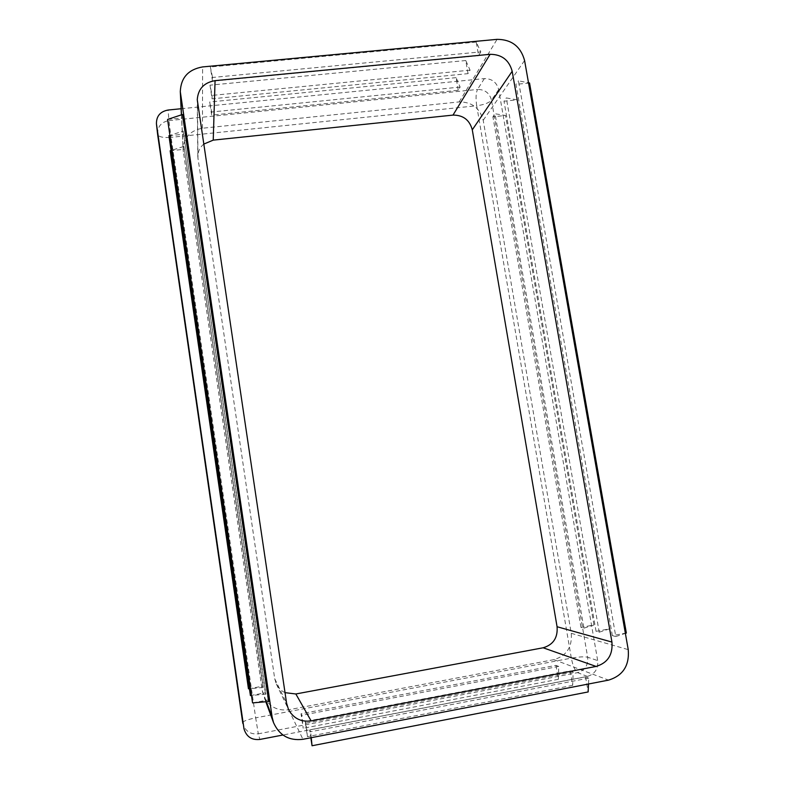 <?xml version="1.0" encoding="UTF-8"?>
<svg xmlns="http://www.w3.org/2000/svg" width="785" height="785" viewBox="0 0 785 785"><rect width="100%" height="100%" fill="white"/><g stroke="black" fill="none" stroke-linecap="round" stroke-linejoin="round"><path stroke-width="0.59" stroke-dasharray="3.92 2.94" d="M570.185 670.881L572.667 685.364L573.158 672.038L570.185 670.881L305.179 721.523L307.435 736.654L306.042 723.152L305.179 721.523M573.158 672.038L306.042 723.152M553.925 659.645L288.752 709.738C276.86 711.131 268.421 706.343 263.466 695.382L262.249 690.614L183.111 149.955C183.621 137.768 190.068 130.536 202.451 128.23L459.156 101.922C471.824 101.883 479.841 108.006 483.207 120.291L571.264 633.318C572.334 647.076 566.554 655.848 553.925 659.645L608.542 680.124M556.006 665.366L558.37 679.28L558.753 666.436L556.006 665.366L301.028 713.771L303.196 728.284L301.832 715.272L301.028 713.771M558.753 666.436L301.832 715.272M588.514 684L588.779 678.112L585.551 676.856L309.683 729.952L310.85 737.772M588.779 678.112L310.634 731.728L309.683 729.952M285.024 692.655C281.148 690.82 278.263 687.954 276.34 684.069L274.711 678.701L197.8 156.863C197.859 151.76 199.812 147.521 203.668 144.146M480.803 51.898L478.585 55.666L476.24 42.047L480.803 51.898L212.568 77.46L212.48 81.169L210.351 66.98L212.568 77.46M476.24 42.047L210.351 66.98M478.585 55.666L212.48 81.169M599.22 632.18L609.523 628.844L596.06 631.346L599.22 632.18L506.315 97.929L517.08 99.852L503.999 101.196L506.315 97.929M596.06 631.346L503.999 101.196M583.912 628.147L593.97 624.978L580.988 627.382L583.912 628.147L495.06 113.776L505.54 115.483L492.911 116.808L495.06 113.776M580.988 627.382L492.911 116.808M626.351 633.034L612.369 635.644L615.793 636.547L518.473 80.826L528.501 82.788M612.369 635.644L515.961 84.348L518.473 80.826M468.017 73.643L465.78 60.523L470.068 70.159L468.017 73.643L212.038 98.822L209.997 85.172L212.127 95.407L212.038 98.822M470.068 70.159L212.127 95.407M458.234 90.295L456.085 77.646L460.128 87.066L458.234 90.295L211.636 115.14L209.664 101.991L211.714 111.98L211.636 115.14M460.128 87.066L211.714 111.98M248.452 688.818L262.779 686.178L263.279 687.454L183.925 146.402L171.071 150.494M262.779 686.178L183.925 146.402M252.554 702.899L268.127 699.994L268.715 701.505M268.127 699.994L182.463 114.492M250.415 695.569L265.34 692.792L265.879 694.185L183.219 131.085L169.903 135.422M265.34 692.792L183.219 131.085M181.119 108.732L484.355 78.598C491.891 78.598 496.67 82.258 498.681 89.578L597.679 660.587C598.337 668.849 594.902 674.129 587.386 676.415L282.924 735.015M168.932 135.736L183.366 134.245M265.879 694.185L251.475 695.471M167.578 119.438L182.62 117.927M593.97 624.978L505.54 115.483M609.523 628.844L517.08 99.852M529.532 82.984L515.961 84.348M615.793 636.547L625.37 633.358M170.168 150.779L184.053 149.317M263.279 687.454L249.424 688.73M558.37 679.28L303.196 728.284M572.667 685.364L307.435 736.654M585.551 676.856L588.151 691.948M311.233 737.694L310.634 731.728M456.085 77.646L209.664 101.991M465.78 60.523L209.997 85.172M288.752 709.738L302.932 739.303M274.711 678.701L286.584 703.203M197.987 159.139L197.467 102.325M183.307 151.966L181.521 114.806M202.451 128.23L202.618 66.921M571.264 633.318L628.236 649.637M483.207 120.291L524.586 60.514M459.156 101.922L497.072 39.348M262.249 690.614L266.39 701.712M242.693 722.553C243.379 721.052 247.707 719.492 255.674 717.853L258.304 733.818C250.366 734.603 245.224 731.159 242.859 723.495M587.386 676.415L577.603 672.637C575.003 670.89 572.913 666.053 571.343 658.134C578.957 656.819 584.403 656.515 587.661 657.222C588.289 665.268 584.943 670.41 577.603 672.637L258.304 733.818L259.855 739.45M157.579 134.058C157.491 126.562 161.278 122.067 168.932 120.586L171.081 137.346L476.701 105.759L571.343 658.134L255.674 717.853L171.081 137.346C163.339 137.915 158.855 136.982 157.638 134.549M484.355 78.598L477.515 89.451C484.875 89.441 489.536 93.013 491.498 100.156C488.967 102.904 484.041 104.768 476.701 105.759C475.641 98.351 475.906 92.915 477.515 89.451L168.932 120.586L168.088 110.028M498.681 89.578L491.498 100.156L587.661 657.222L597.679 660.587M276.34 684.069L288.488 709.444M197.8 156.863L197.261 99.715M181.413 114.846L183.111 149.955M265.821 701.761L263.466 695.382"/><path stroke-width="1.18" d="M608.542 680.124L302.932 739.303C289.125 740.981 279.332 735.437 273.553 722.681L272.14 717.127L180.295 91.649C180.893 77.686 188.341 69.433 202.618 66.921L497.072 39.348C511.526 39.427 520.7 46.482 524.586 60.514L628.236 649.637C629.55 665.523 622.976 675.689 608.542 680.124M311.125 720.915C301.008 722.229 293.462 718.412 288.488 709.444L286.584 703.203L197.261 99.715C198.075 88.921 204.012 82.572 215.061 80.649L490.095 54.312C501.703 54.351 509.072 60.003 512.183 71.268L611.937 642.071C612.957 654.788 607.678 662.913 596.1 666.436L311.125 720.915L295.847 693.979L285.024 692.655M203.668 144.146L213.235 140.123L452.994 115.101C463.17 115.052 469.597 119.958 472.285 129.819L557.075 626.744C557.909 637.754 553.268 644.76 543.141 647.782L295.847 693.979M268.715 701.505L182.463 114.492L167.578 119.438L252.554 702.899L268.715 701.505M282.924 735.015L259.855 739.45C251.71 740.265 246.421 736.732 243.998 728.853L156.441 123.814C156.352 116.131 160.238 111.529 168.088 110.028L181.119 108.732M251.475 695.471L250.415 695.569L168.932 135.736L169.903 135.422M625.37 633.358L626.351 633.034L529.532 82.984L528.501 82.788M249.424 688.73L248.452 688.818L170.168 150.779L171.071 150.494M310.85 737.772L312.047 745.75L311.233 737.694M588.514 684L588.151 691.948L312.047 745.75M543.141 647.782L596.1 666.436M213.235 140.123L215.061 80.649M452.994 115.101L490.095 54.312M472.285 129.819L512.183 71.268M557.075 626.744L611.937 642.071M181.521 114.806L180.521 93.965M266.39 701.712L272.14 717.127M243.998 728.853L243.831 727.931M157.638 134.549L242.693 722.553M242.859 723.495L156.49 124.226M180.295 91.649L181.413 114.846M156.441 123.814L157.579 134.058M273.553 722.681L265.821 701.761"/></g></svg>
